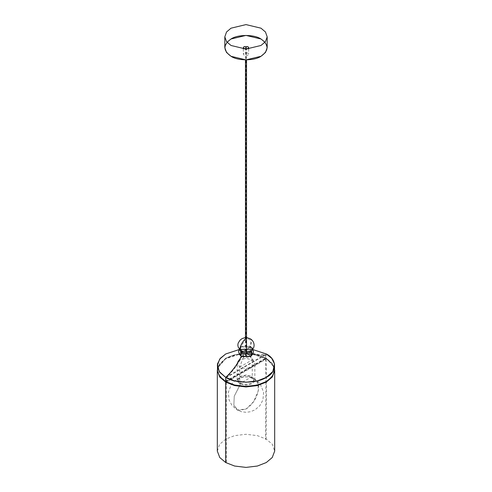<?xml version="1.0" encoding="UTF-8"?>
<svg xmlns="http://www.w3.org/2000/svg" width="492" height="492" viewBox="0 0 492 492"><rect width="100%" height="100%" fill="white"/><g stroke="black" fill="none" stroke-linecap="round" stroke-linejoin="round"><path stroke-width="0.37" stroke-dasharray="2.46 1.84" d="M239.745 367.094L252.255 359.867L246 358.373L239.745 359.867L237.808 361.546L237.15 363.483L239.745 367.094L246 368.588L252.255 367.094L254.85 363.483L254.192 361.546L252.255 359.867L248.712 354.277L249.555 355.009L248.712 357.413L243.288 357.413L242.445 355.009L243.288 354.277L248.712 354.277L243.442 357.321M243.288 357.413L239.745 367.094L239.745 383.723L252.255 376.497L246 375.002L239.745 376.497L237.15 380.113L237.476 381.484L239.745 383.723L246 385.218L252.255 383.723L254.524 381.484L254.85 380.113L252.255 376.497L252.255 359.867M244.13 55.215L243.349 54.132L244.13 53.05L247.87 53.05L248.651 54.132L247.87 55.215L244.13 55.215M247.045 49.046L244.954 49.046M267.187 47.644L265.003 42.238M226.996 42.238L224.813 47.644M246.375 355.63L245.625 356.067L246.529 355.845L246.529 353.434M245.625 356.067L245.471 338.76M245.625 338.644L246.314 338.256C248.263 337.838 249.795 338.305 250.914 339.658C252.962 340.864 250.047 344.917 250.723 346.872L250.526 347.032C251.344 347.992 251.289 349.382 250.354 351.183L250.606 351.079C253.964 355.089 260.379 354.904 266.147 354.043L266.147 358.748M239.278 348.767L241.142 346.792L250.858 346.792L252.722 348.767M251.203 355.802L250.489 351.11L241.51 351.11L240.797 355.802M239.346 354.228L241.258 350.999L250.742 350.999L251.763 351.762M241.283 352.487L241.142 352.407C247.138 356.177 257.39 350.261 250.858 346.798C244.862 343.029 234.61 348.945 241.142 352.407L250.723 346.872M239.536 348.908L241.338 352.333L250.662 352.333L251.978 348.047L250.662 346.952L241.338 346.952L239.137 349.418M266.147 439.208L266.498 381.958L266.147 358.742L225.717 382.087L225.717 381.558L234.61 385.045L246 386.404L257.39 385.045L266.283 381.558L272.968 375.488L274.456 367.764L266.283 358.139L257.39 354.652L246 353.287L234.61 354.652L225.717 358.139L217.544 367.764L219.032 375.488L225.717 381.558L266.147 358.213M252.285 354.222L266.283 358.668L272.236 363.68L274.677 370.113M217.323 370.617L217.605 368.028L225.717 358.668L239.715 354.222M244.358 353.846L247.642 353.846M217.47 371.571L217.544 367.764L225.717 358.139L234.61 354.652L246 353.287L257.39 354.652L266.283 358.139L272.863 364.043L274.53 371.571M252.587 349.554L239.044 349.609M252.66 354.222L250.748 350.999L241.252 350.999L239.34 354.222M245.471 349.117L246.529 349.117M274.684 370.599L272.23 363.674L266.283 358.668L257.39 355.181L246 353.816L234.61 355.181L225.717 358.668L219.77 363.674L217.316 370.599M217.323 451.127L219.58 444.387L225.717 439.128L234.61 435.641L246 434.276L257.39 435.641L266.283 439.128L272.42 444.387L274.677 451.127M240.373 383.36L246 384.707L251.627 383.36L253.958 380.113L251.627 376.86L246 375.513L240.373 376.86L238.042 380.113L240.373 383.36L240.373 384.104L234.247 396.201L233.848 405.242L238.325 410.463L246 409.055C252.168 405.051 256.221 399.104 258.152 391.208C258.847 387.622 258.651 384.621 257.568 382.21C256.861 378.612 252.458 379.707 251.627 376.86L251.935 378.28L254.881 379.16L258.159 383.871L258.152 391.208L253.675 401.601L246 409.055L237.119 409.934L241.554 411.749L246.062 412.314L250.539 411.724L255.084 409.811L259.917 405.592L262.925 399.953L263.614 392.216L260.182 383.846L257.353 380.882L254.881 379.16L250.268 377.303L245.938 376.78L241.689 377.309L236.966 379.246L234.647 380.882L231.283 384.59L228.399 392.149L229.038 399.836L231.99 405.469L237.119 409.934L233.848 405.242L234.247 396.201L239.838 385.464L240.373 383.36M246 355.845L246 47.644M246.314 355.667L246.314 338.256M245.686 356.03L245.686 338.594M245.686 355.962L246.314 355.525L245.686 355.962M241.338 352.333L250.526 347.032M241.51 356.288L250.354 351.183M241.252 356.479L250.612 351.079M225.717 377.382L266.147 354.043M241.793 356.755L250.065 351.952C254.198 355.193 259.376 356.165 265.606 354.867L265.6 358.121L226.265 380.826L226.302 382.118L265.563 359.449L265.908 382.296M265.908 382.302L265.557 439.534M249.979 347.069L241.886 351.743C242.285 349.209 239.61 348.717 241.492 345.39L245.932 339.123C247.814 338.588 249.296 338.963 250.373 340.261C250.982 342.075 250.852 344.345 249.979 347.069L250.016 347.672C250.717 348.416 250.68 349.535 249.893 351.017L250.065 351.952M241.886 351.743L241.849 352.389C241.148 353.945 241.185 355.015 241.972 355.593L241.8 356.725C237.667 364.738 232.488 371.694 226.258 377.585L226.246 377.684M265.606 354.867L226.258 377.585L226.265 380.826M265.6 358.121L265.563 359.449M226.308 462.191L226.295 382.407M249.555 355.009L254.192 361.546M254.85 380.113L254.85 363.483M237.808 361.546L242.445 355.009M237.15 380.113L237.15 363.483M243.349 48.966L243.349 54.132M248.651 48.966L248.651 54.132M246.529 47.644L246.529 59.87M245.471 47.644L245.471 59.87M246.529 337.506L245.471 337.506M239.764 349.271L239.856 347.819M225.853 381.558L234.832 385.058L245.982 386.368L252.168 385.98L262.211 383.452L267.377 380.802L273.072 375.015L274.401 370.132L274.259 368.508L273.097 365.255L266.147 358.668L257.168 355.169L252.642 354.308L246.018 353.853L239.364 354.308L229.789 356.774L224.623 359.424L218.928 365.212L217.741 368.508L217.599 370.095L218.903 374.966L225.853 381.558M252.71 353.773L251.603 352.278L248.405 351.645L241.277 352.026M240.975 352.106L239.29 353.773M274.677 370.089L274.69 370.513M217.31 370.513L217.323 370.089M253.958 380.113L253.958 380.851C253.663 379.627 252.993 378.766 251.935 378.28C247.771 375.587 238.036 377.112 238.042 380.851L238.042 380.113"/><path stroke-width="0.74" d="M244.954 49.046L243.349 47.644L244.13 46.562L247.87 46.562L248.651 47.644L247.045 49.046M231.019 45.479L246 49.065L260.981 45.479L265.446 41.691L267.187 36.832L265.446 31.974L260.981 28.185L246 24.6L231.019 28.185L226.554 31.974L224.813 36.832L226.554 41.691L231.019 45.479M224.813 36.832L224.813 47.644L226.554 52.503L231.019 56.291L246 59.876L260.981 56.291L265.446 52.503L267.187 47.644L267.187 36.832M265.003 42.238L260.981 38.997L246 35.412L231.019 38.997L226.996 42.238M245.625 47.859L246.375 47.429L245.471 47.644M252.722 348.767L250.858 352.407L241.142 352.407L239.278 348.767M239.137 349.418L238.534 351.62L239.309 354.172L241.51 356.288L250.489 356.288L252.691 354.172L253.466 351.62L252.587 348.908M251.763 351.762L250.742 356.479L241.258 356.479L239.346 354.228M240.022 348.047L239.536 348.908M245.932 338.434C243.571 340.495 241.855 342.955 240.785 345.821C238.958 349.24 241.91 349.689 241.142 352.407L241.142 352.407C240.742 354.154 240.779 355.513 241.258 356.479L250.748 356.479L252.66 354.222M274.677 370.113L272.408 376.835L266.283 382.087L257.39 385.574L246 386.933L234.61 385.574L225.717 382.087L219.758 377.057L217.323 370.617M239.715 354.222L244.358 353.846M247.642 353.846L252.285 354.222M239.044 349.609L225.717 353.963L220.275 358.348L217.47 363.951L219.137 371.478L225.717 377.382L234.61 380.869L246 382.235L257.39 380.869L266.283 377.382L272.863 371.478L274.53 363.951L271.725 358.348L266.283 353.963L252.956 349.609L266.283 353.963C277.224 359.234 277.224 372.112 266.283 377.382C257.156 383.698 234.844 383.698 225.717 377.382L219.678 372.253L217.316 365.673L219.678 359.099L225.717 353.963L239.13 349.597M274.53 363.951L274.53 371.571L271.725 377.173L266.283 381.558L257.39 385.045L246 386.411L234.61 385.045L225.717 381.558L220.275 377.173L217.47 371.571L217.47 363.951M239.413 349.554L245.471 349.117M246.529 349.117L252.587 349.554M239.34 354.222L241.258 356.479C237.285 364.486 232.107 371.454 225.717 377.382L225.717 382.087L234.61 385.574L246 386.94L257.39 385.574L266.283 382.087L272.248 377.05L274.684 370.599M274.677 370.089L274.677 451.127L272.23 457.542L266.283 462.548L257.39 466.035L246 467.4L234.61 466.035L225.717 462.548L219.77 457.542L217.323 451.127L217.323 370.089M217.316 370.599L219.752 377.05L225.717 382.087L225.717 462.548M231.019 56.291C237.759 60.959 254.241 60.959 260.981 56.291C269.062 50.528 269.062 44.76 260.981 38.997C254.241 34.329 237.759 34.329 231.019 38.997C222.938 44.76 222.938 50.528 231.019 56.291M243.349 47.644L243.349 48.966M248.651 47.644L248.651 48.966M246.529 59.87L246.529 353.434M245.471 59.87L245.471 338.76M252.144 347.819L252.236 349.271C254.708 348.059 255.354 341.417 249.942 338.619L246.529 337.506M245.471 337.506L242.113 338.588L240.09 340.132L238.177 343.072L237.827 345.083L238.196 347.063L239.764 349.271M252.507 348.785L252.002 348.078"/></g></svg>
